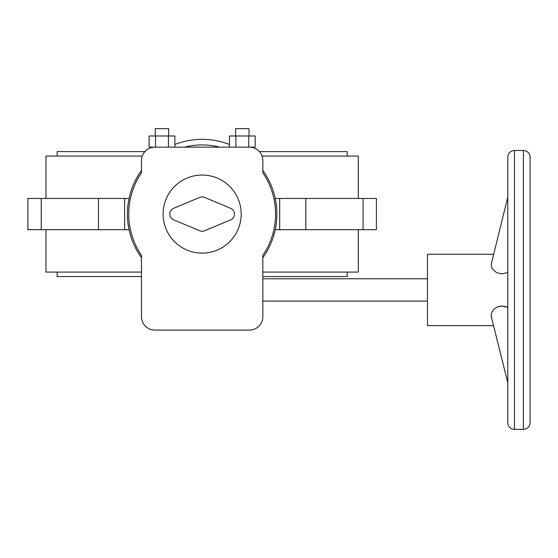 <?xml version="1.0" encoding="UTF-8"?>
<svg xmlns="http://www.w3.org/2000/svg" width="558" height="558" viewBox="0 0 558 558"><rect width="100%" height="100%" fill="white"/><g stroke="black" fill="none" stroke-linecap="round" stroke-linejoin="round"><path stroke-width="0.84" d="M262.832 257.705A74.737 74.737 0 0 0 262.832 170.455M229.422 144.494A74.737 74.737 0 0 0 174.87 144.494A74.737 74.737 0 0 1 202.149 139.34M262.832 272.081L358.313 272.081L358.313 229.694M358.313 198.46L358.313 156.073L262.065 156.073M142.234 156.073L45.979 156.073L45.979 198.46M45.979 229.694L45.979 272.081L141.467 272.081M144.871 151.609L57.132 151.609L57.132 156.073M141.467 276.545L57.132 276.545L57.132 272.081M347.16 272.081L347.16 276.545L262.832 276.545M347.16 156.073L347.16 151.609L259.421 151.609M363.07 229.694L363.07 198.46L376.392 198.46L376.392 229.694L275.233 229.694M363.07 198.46L275.233 198.46M129.058 198.46L27.9 198.46L27.9 229.694L41.229 229.694L41.229 198.46M129.058 229.694L41.229 229.694M141.467 170.455A74.737 74.737 0 0 0 141.467 257.705A74.737 74.737 0 0 1 141.467 170.455M249.447 147.152L154.852 147.152A13.385 13.385 0 0 0 141.467 160.537L141.467 172.785A73.398 73.398 0 0 0 141.467 255.369L141.467 316.7A13.385 13.385 0 0 0 154.852 330.092L249.447 330.092A13.385 13.385 0 0 0 262.832 316.7L262.832 255.369A73.398 73.398 0 0 0 262.832 172.785L262.832 160.537A13.385 13.385 0 0 0 249.447 147.152L255.187 147.152L255.187 135.992L248.742 135.992L248.742 147.152M491.124 315.549L491.173 315.995M507.787 307.36L502.123 306.021L497.848 306.802L495.909 307.758L494.269 308.972L491.926 311.971L491.11 315.172L491.738 317.69M507.787 272.499L502.123 273.845L497.862 273.064L495.923 272.116L492.951 269.493L491.933 267.903L491.11 264.694L507.787 197.114L507.787 157.189A6.696 6.696 0 0 1 514.483 150.5L514.483 429.367A6.696 6.696 0 0 1 507.787 422.671L507.787 382.746A11.153 7.77 -14 0 1 507.647 381.484A11.153 7.77 -14 0 1 507.787 380.179L507.787 373.937M507.787 197.12A11.153 7.77 14 0 0 507.647 198.383A11.153 7.77 14 0 0 507.787 199.68M523.404 429.367L523.404 150.5A6.696 6.696 0 0 1 530.1 157.189L530.1 422.671A6.696 6.696 0 0 1 523.404 429.367L514.483 429.367M507.787 157.189L507.787 422.671M155.298 135.992L155.298 128.633L168.683 128.633L168.683 135.992M235.615 135.992L235.615 128.633L249.001 128.633L249.001 135.992M241.189 214.077A39.039 39.039 0 0 1 202.149 253.123A39.039 39.039 0 0 1 163.103 214.077A39.039 39.039 0 0 1 202.149 175.038A39.039 39.039 0 0 1 241.189 214.077M493.544 254.239L427.477 254.239L427.477 325.628L493.544 325.628M507.536 307.242L506.552 306.83M505.318 306.44L502.123 306.021M501.6 306.035L499.989 306.209M530.1 289.93L530.1 413.75M230.663 219.838L204.563 230.775A6.25 6.25 0 0 1 199.736 230.775L173.636 219.838A6.25 6.25 0 0 1 173.636 208.315L199.736 197.386A6.25 6.25 0 0 1 204.563 197.386L230.663 208.315A6.25 6.25 0 0 1 230.663 219.838M229.422 147.152L229.422 135.992L248.742 135.992M235.867 135.992L235.867 147.152M154.852 147.152L149.112 147.152L149.112 135.992L168.432 135.992L168.432 147.152M155.549 135.992L155.549 147.152M168.432 135.992L174.87 135.992L174.87 147.152M219.573 147.152A69.157 69.157 0 0 0 184.726 147.152M279.684 229.694L279.684 198.46M124.615 229.694L124.615 198.46M305.819 229.694L305.819 198.46M98.48 229.694L98.48 198.46M427.477 301.09L262.832 301.09M491.27 316.484L507.787 382.746M523.404 150.5L514.483 150.5M427.477 278.777L262.832 278.777"/></g></svg>
